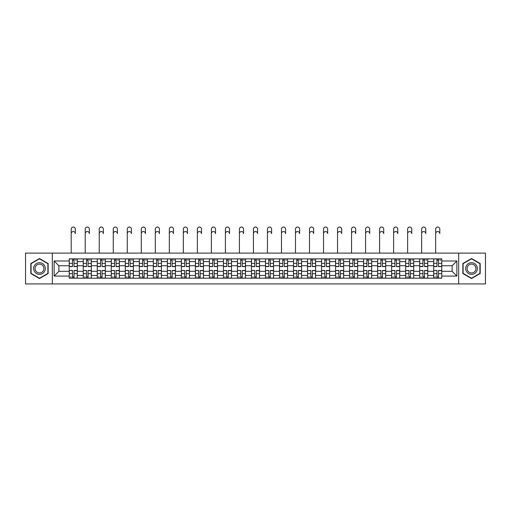 <?xml version="1.0" encoding="UTF-8"?>
<svg xmlns="http://www.w3.org/2000/svg" width="511" height="511" viewBox="0 0 511 511"><rect width="100%" height="100%" fill="white"/><g stroke="black" fill="none" stroke-linecap="round" stroke-linejoin="round"><path stroke-width="0.77" d="M458.674 283.944L485.45 283.944L485.45 253.117L25.55 253.117L25.55 283.944L458.674 283.944L458.674 253.117M83.242 278.188L83.242 261.613L77.308 261.613L77.308 278.188M77.308 261.613L77.308 258.873M83.242 261.613L83.242 258.873M91.328 258.873L91.328 278.188M97.256 278.188L97.256 258.873M105.343 258.873L105.343 278.188M111.277 278.188L111.277 258.873M119.363 258.873L119.363 278.188M125.291 278.188L125.291 258.873M133.384 258.873L133.384 278.188M139.311 278.188L139.311 258.873M147.398 258.873L147.398 278.188M153.332 278.188L153.332 258.873M161.419 258.873L161.419 278.188M167.346 278.188L167.346 258.873M175.433 258.873L175.433 278.188M181.367 278.188L181.367 258.873M189.453 258.873L189.453 278.188M195.387 278.188L195.387 258.873M203.474 258.873L203.474 278.188M209.401 278.188L209.401 258.873M217.488 258.873L217.488 278.188M223.422 278.188L223.422 258.873M231.509 258.873L231.509 278.188M237.436 278.188L237.436 258.873M245.523 258.873L245.523 278.188M251.457 278.188L251.457 258.873M259.543 258.873L259.543 278.188M265.477 278.188L265.477 258.873M273.564 258.873L273.564 278.188M279.491 278.188L279.491 258.873M287.578 258.873L287.578 278.188M293.512 278.188L293.512 258.873M301.599 258.873L301.599 278.188M307.526 278.188L307.526 258.873M315.613 258.873L315.613 278.188M321.547 278.188L321.547 258.873M329.633 258.873L329.633 278.188M335.567 278.188L335.567 258.873M343.654 258.873L343.654 278.188M349.581 278.188L349.581 258.873M357.668 258.873L357.668 278.188M363.602 278.188L363.602 258.873M371.689 258.873L371.689 278.188M377.616 278.188L377.616 258.873M385.709 258.873L385.709 278.188M391.637 278.188L391.637 258.873M399.723 258.873L399.723 278.188M405.657 278.188L405.657 258.873M413.744 258.873L413.744 278.188M419.672 278.188L419.672 258.873M427.758 258.873L427.758 278.188M433.692 278.188L433.692 258.873M433.692 271.315L427.758 271.315M419.672 271.315L413.744 271.315M405.657 271.315L399.723 271.315M391.637 271.315L385.709 271.315M377.616 271.315L371.689 271.315M363.602 271.315L357.668 271.315M349.581 271.315L343.654 271.315M335.567 271.315L329.633 271.315M321.547 271.315L315.613 271.315M307.526 271.315L301.599 271.315M293.512 271.315L287.578 271.315M279.491 271.315L273.564 271.315M265.477 271.315L259.543 271.315M251.457 271.315L245.523 271.315M237.436 271.315L231.509 271.315M223.422 271.315L217.488 271.315M209.401 271.315L203.474 271.315M195.387 271.315L189.453 271.315M181.367 271.315L175.433 271.315M167.346 271.315L161.419 271.315M153.332 271.315L147.398 271.315M139.311 271.315L133.384 271.315M125.291 271.315L119.363 271.315M111.277 271.315L105.343 271.315M97.256 271.315L91.328 271.315M83.242 271.315L77.308 271.315M433.692 265.746L427.758 265.746M419.672 265.746L413.744 265.746M405.657 265.746L399.723 265.746M391.637 265.746L385.709 265.746M377.616 265.746L371.689 265.746M363.602 265.746L357.668 265.746M349.581 265.746L343.654 265.746M335.567 265.746L329.633 265.746M321.547 265.746L315.613 265.746M307.526 265.746L301.599 265.746M293.512 265.746L287.578 265.746M279.491 265.746L273.564 265.746M265.477 265.746L259.543 265.746M251.457 265.746L245.523 265.746M237.436 265.746L231.509 265.746M223.422 265.746L217.488 265.746M209.401 265.746L203.474 265.746M195.387 265.746L189.453 265.746M181.367 265.746L175.433 265.746M167.346 265.746L161.419 265.746M153.332 265.746L147.398 265.746M139.311 265.746L133.384 265.746M125.291 265.746L119.363 265.746M111.277 265.746L105.343 265.746M97.256 265.746L91.328 265.746M83.242 265.746L77.308 265.746M58.886 271.315L69.221 271.315L69.221 265.746L58.886 265.746L58.886 271.315L54.128 276.081L54.128 260.98L69.221 260.98L69.221 265.746M441.779 265.746L441.779 271.315L452.114 271.315L452.114 265.746L441.779 265.746L441.779 258.873L69.221 258.873L69.221 260.98M441.779 260.98L456.872 260.98L456.872 276.081L441.779 276.081L441.779 271.315M69.221 271.315L69.221 278.188L441.779 278.188L441.779 276.081M69.221 276.081L54.128 276.081M52.326 283.944L52.326 253.117M48.149 263.523L39.481 258.515L30.807 263.523L30.807 273.538L39.481 278.54L48.149 273.538L48.149 263.523M480.193 263.523L471.519 258.515L462.851 263.523L462.851 273.538L471.519 278.54L480.193 273.538L480.193 263.523M74.031 276.841L72.505 276.841M72.505 260.22L74.031 260.22M88.045 276.841L86.519 276.841M86.519 260.22L88.045 260.22M102.066 276.841L100.539 276.841M100.539 260.22L102.066 260.22M116.086 276.841L114.553 276.841M114.553 260.22L116.086 260.22M130.101 276.841L128.574 276.841M128.574 260.22L130.101 260.22M144.121 276.841L142.595 276.841M142.595 260.22L144.121 260.22M158.135 276.841L156.609 276.841M156.609 260.22L158.135 260.22M172.156 276.841L170.629 276.841M170.629 260.22L172.156 260.22M186.176 276.841L184.643 276.841M184.643 260.22L186.176 260.22M200.191 276.841L198.664 276.841M198.664 260.22L200.191 260.22M214.211 276.841L212.685 276.841M212.685 260.22L214.211 260.22M228.225 276.841L226.699 276.841M226.699 260.22L228.225 260.22M242.246 276.841L240.719 276.841M240.719 260.22L242.246 260.22M256.267 276.841L254.734 276.841M254.734 260.22L256.267 260.22M270.281 276.841L268.754 276.841M268.754 260.22L270.281 260.22M284.301 276.841L282.775 276.841M282.775 260.22L284.301 260.22M298.315 276.841L296.789 276.841M296.789 260.22L298.315 260.22M312.336 276.841L310.809 276.841M310.809 260.22L312.336 260.22M326.357 276.841L324.824 276.841M324.824 260.22L326.357 260.22M340.371 276.841L338.844 276.841M338.844 260.22L340.371 260.22M354.391 276.841L352.865 276.841M352.865 260.22L354.391 260.22M368.405 276.841L366.879 276.841M366.879 260.22L368.405 260.22M382.426 276.841L380.899 276.841M380.899 260.22L382.426 260.22M396.447 276.841L394.914 276.841M394.914 260.22L396.447 260.22M410.461 276.841L408.934 276.841M408.934 260.22L410.461 260.22M424.481 276.841L422.955 276.841M422.955 260.22L424.481 260.22M438.495 276.841L436.969 276.841M436.969 260.22L438.495 260.22M54.128 260.98L58.886 265.746M452.114 271.315L456.872 276.081M452.114 265.746L456.872 260.98M71.201 233.616L71.201 229.126A2.07 2.07 0 0 1 73.265 227.056A2.07 2.07 0 0 1 75.334 229.126L75.334 233.616A2.07 2.07 71.2 0 0 73.265 231.553A2.07 2.07 71.2 0 0 71.201 233.616L71.201 253.117M74.031 266.595L74.031 258.962L77.263 258.962L77.263 266.595L74.031 266.595M72.505 260.131L74.031 260.131M75.468 260.131L76.094 260.131M72.505 258.962L69.266 258.962L69.266 266.595L72.505 266.595L72.505 258.962L74.031 258.962M72.505 270.651L69.266 270.46L72.505 270.46L72.505 278.099L69.266 278.099L71.061 278.099M69.266 270.651L69.266 278.099M74.031 276.93L72.505 276.93M71.061 276.93L70.435 276.93M75.468 278.099L77.263 278.099L77.263 270.46L74.031 270.46L74.031 278.099L71.201 278.099M77.263 278.099L75.334 278.099M85.216 233.616L85.216 229.126A2.07 2.07 0 0 1 87.285 227.056A2.07 2.07 0 0 1 89.348 229.126L89.348 233.616A2.07 2.07 71.2 0 0 87.285 231.553A2.07 2.07 71.2 0 0 85.216 233.616L85.216 253.117M88.045 266.595L88.045 258.962L91.284 258.962L91.284 266.595L88.045 266.595M86.519 260.131L88.045 260.131M89.482 260.131L90.115 260.131M86.519 258.962L83.287 258.962L83.287 266.595L86.519 266.595L86.519 258.962L88.045 258.962M99.236 233.616L99.236 229.126A2.07 2.07 0 0 1 101.299 227.056A2.07 2.07 0 0 1 103.369 229.126L103.369 233.616A2.07 2.07 71.2 0 0 101.299 231.553A2.07 2.07 71.2 0 0 99.236 233.616L99.236 253.117M102.066 266.595L102.066 258.962L105.298 258.962L105.298 266.595L102.066 266.595M100.539 260.131L102.066 260.131M103.503 260.131L104.129 260.131M100.539 258.962L97.301 258.962L97.301 266.595L100.539 266.595L100.539 258.962L102.066 258.962M34.422 271.45A5.838 5.838 0 0 0 42.4 273.589A5.838 5.838 0 0 0 44.534 265.611A5.838 5.838 0 0 0 36.556 263.472A5.838 5.838 0 0 0 34.422 271.45M35.649 270.741A4.42 4.42 0 0 0 41.691 272.357A4.42 4.42 0 0 0 43.307 266.32A4.42 4.42 0 0 0 37.265 264.698A4.42 4.42 0 0 0 35.649 270.741M39.481 258.828L47.881 263.676L47.881 273.379L39.481 278.233L31.075 273.379L31.075 263.676L39.481 258.828M466.466 271.45A5.838 5.838 0 0 0 474.444 273.589A5.838 5.838 0 0 0 476.578 265.611A5.838 5.838 0 0 0 468.6 263.472A5.838 5.838 0 0 0 466.466 271.45M467.693 270.741A4.42 4.42 0 0 0 473.735 272.357A4.42 4.42 0 0 0 475.351 266.32A4.42 4.42 0 0 0 469.309 264.698A4.42 4.42 0 0 0 467.693 270.741M471.519 258.828L479.925 263.676L479.925 273.379L471.519 278.233L463.119 273.379L463.119 263.676L471.519 258.828M86.519 270.651L83.287 270.46L86.519 270.46L86.519 278.099L83.287 278.099L85.081 278.099M83.287 270.651L83.287 278.099M88.045 276.93L86.519 276.93M85.081 276.93L84.456 276.93M89.482 278.099L91.284 278.099L91.284 270.46L88.045 270.46L88.045 278.099L85.216 278.099M91.284 278.099L89.348 278.099M100.539 270.651L97.301 270.46L100.539 270.46L100.539 278.099L97.301 278.099L99.102 278.099M97.301 270.651L97.301 278.099M102.066 276.93L100.539 276.93M99.102 276.93L98.47 276.93M103.503 278.099L105.298 278.099L105.298 270.46L102.066 270.46L102.066 278.099L99.236 278.099M105.298 278.099L103.369 278.099M113.25 233.616L113.25 229.126A2.07 2.07 0 0 1 115.32 227.056A2.07 2.07 0 0 1 117.383 229.126L117.383 233.616A2.07 2.07 71.2 0 0 115.32 231.553A2.07 2.07 71.2 0 0 113.25 233.616L113.25 253.117M116.086 266.595L116.086 258.962L119.319 258.962L119.319 266.595L116.086 266.595M114.553 260.131L116.086 260.131M117.524 260.131L118.15 260.131M114.553 258.962L111.321 258.962L111.321 266.595L114.553 266.595L114.553 258.962L116.086 258.962M127.271 233.616L127.271 229.126A2.07 2.07 0 0 1 129.34 227.056A2.07 2.07 0 0 1 131.404 229.126L131.404 233.616A2.07 2.07 71.2 0 0 129.34 231.553A2.07 2.07 71.2 0 0 127.271 233.616L127.271 253.117M130.101 266.595L130.101 258.962L133.339 258.962L133.339 266.595L130.101 266.595M128.574 260.131L130.101 260.131M131.538 260.131L132.17 260.131M128.574 258.962L125.342 258.962L125.342 266.595L128.574 266.595L128.574 258.962L130.101 258.962M141.292 233.616L141.292 229.126A2.07 2.07 0 0 1 143.355 227.056A2.07 2.07 0 0 1 145.424 229.126L145.424 233.616A2.07 2.07 71.2 0 0 143.355 231.553A2.07 2.07 71.2 0 0 141.292 233.616L141.292 253.117M144.121 266.595L144.121 258.962L147.353 258.962L147.353 266.595L144.121 266.595M142.595 260.131L144.121 260.131M145.558 260.131L146.184 260.131M142.595 258.962L139.356 258.962L139.356 266.595L142.595 266.595L142.595 258.962L144.121 258.962M114.553 270.651L111.321 270.46L114.553 270.46L114.553 278.099L111.321 278.099L113.116 278.099M111.321 270.651L111.321 278.099M116.086 276.93L114.553 276.93M113.116 276.93L112.49 276.93M117.524 278.099L119.319 278.099L119.319 270.46L116.086 270.46L116.086 278.099L113.25 278.099M119.319 278.099L117.383 278.099M128.574 270.651L125.342 270.46L128.574 270.46L128.574 278.099L125.342 278.099L127.137 278.099M125.342 270.651L125.342 278.099M130.101 276.93L128.574 276.93M127.137 276.93L126.504 276.93M131.538 278.099L133.339 278.099L133.339 270.46L130.101 270.46L130.101 278.099L127.271 278.099M133.339 278.099L131.404 278.099M142.595 270.651L139.356 270.46L142.595 270.46L142.595 278.099L139.356 278.099L141.151 278.099M139.356 270.651L139.356 278.099M144.121 276.93L142.595 276.93M141.151 276.93L140.525 276.93M145.558 278.099L147.353 278.099L147.353 270.46L144.121 270.46L144.121 278.099L141.292 278.099M147.353 278.099L145.424 278.099M155.306 233.616L155.306 229.126A2.07 2.07 0 0 1 157.375 227.056A2.07 2.07 0 0 1 159.438 229.126L159.438 233.616A2.07 2.07 71.2 0 0 157.375 231.553A2.07 2.07 71.2 0 0 155.306 233.616L155.306 253.117M158.135 266.595L158.135 258.962L161.374 258.962L161.374 266.595L158.135 266.595M156.609 260.131L158.135 260.131M159.573 260.131L160.205 260.131M156.609 258.962L153.377 258.962L153.377 266.595L156.609 266.595L156.609 258.962L158.135 258.962M156.609 270.651L153.377 270.46L156.609 270.46L156.609 278.099L153.377 278.099L155.172 278.099M153.377 270.651L153.377 278.099M158.135 276.93L156.609 276.93M155.172 276.93L154.546 276.93M159.573 278.099L161.374 278.099L161.374 270.46L158.135 270.46L158.135 278.099L155.306 278.099M161.374 278.099L159.438 278.099M169.326 233.616L169.326 229.126A2.07 2.07 0 0 1 171.389 227.056A2.07 2.07 0 0 1 173.459 229.126L173.459 233.616A2.07 2.07 71.2 0 0 171.389 231.553A2.07 2.07 71.2 0 0 169.326 233.616L169.326 253.117M172.156 266.595L172.156 258.962L175.388 258.962L175.388 266.595L172.156 266.595M170.629 260.131L172.156 260.131M173.593 260.131L174.219 260.131M170.629 258.962L167.391 258.962L167.391 266.595L170.629 266.595L170.629 258.962L172.156 258.962M170.629 270.651L167.391 270.46L170.629 270.46L170.629 278.099L167.391 278.099L169.192 278.099M167.391 270.651L167.391 278.099M172.156 276.93L170.629 276.93M169.192 276.93L168.56 276.93M173.593 278.099L175.388 278.099L175.388 270.46L172.156 270.46L172.156 278.099L169.326 278.099M175.388 278.099L173.459 278.099M183.34 233.616L183.34 229.126A2.07 2.07 0 0 1 185.41 227.056A2.07 2.07 0 0 1 187.48 229.126L187.48 233.616A2.07 2.07 71.2 0 0 185.41 231.553A2.07 2.07 71.2 0 0 183.34 233.616L183.34 253.117M186.176 266.595L186.176 258.962L189.409 258.962L189.409 266.595L186.176 266.595M184.643 260.131L186.176 260.131M187.614 260.131L188.24 260.131M184.643 258.962L181.411 258.962L181.411 266.595L184.643 266.595L184.643 258.962L186.176 258.962M184.643 270.651L181.411 270.46L184.643 270.46L184.643 278.099L181.411 278.099L183.206 278.099M181.411 270.651L181.411 278.099M186.176 276.93L184.643 276.93M183.206 276.93L182.58 276.93M187.614 278.099L189.409 278.099L189.409 270.46L186.176 270.46L186.176 278.099L183.34 278.099M189.409 278.099L187.48 278.099M197.361 233.616L197.361 229.126A2.07 2.07 0 0 1 199.431 227.056A2.07 2.07 0 0 1 201.494 229.126L201.494 233.616A2.07 2.07 71.2 0 0 199.431 231.553A2.07 2.07 71.2 0 0 197.361 233.616L197.361 253.117M200.191 266.595L200.191 258.962L203.429 258.962L203.429 266.595L200.191 266.595M198.664 260.131L200.191 260.131M201.628 260.131L202.26 260.131M198.664 258.962L195.432 258.962L195.432 266.595L198.664 266.595L198.664 258.962L200.191 258.962M198.664 270.651L195.432 270.46L198.664 270.46L198.664 278.099L195.432 278.099L197.227 278.099M195.432 270.651L195.432 278.099M200.191 276.93L198.664 276.93M197.227 276.93L196.594 276.93M201.628 278.099L203.429 278.099L203.429 270.46L200.191 270.46L200.191 278.099L197.361 278.099M203.429 278.099L201.494 278.099M211.382 233.616L211.382 229.126A2.07 2.07 0 0 1 213.445 227.056A2.07 2.07 0 0 1 215.514 229.126L215.514 233.616A2.07 2.07 71.2 0 0 213.445 231.553A2.07 2.07 71.2 0 0 211.382 233.616L211.382 253.117M214.211 266.595L214.211 258.962L217.443 258.962L217.443 266.595L214.211 266.595M212.685 260.131L214.211 260.131M215.648 260.131L216.274 260.131M212.685 258.962L209.446 258.962L209.446 266.595L212.685 266.595L212.685 258.962L214.211 258.962M212.685 270.651L209.446 270.46L212.685 270.46L212.685 278.099L209.446 278.099L211.247 278.099M209.446 270.651L209.446 278.099M214.211 276.93L212.685 276.93M211.247 276.93L210.615 276.93M215.648 278.099L217.443 278.099L217.443 270.46L214.211 270.46L214.211 278.099L211.382 278.099M217.443 278.099L215.514 278.099M225.396 233.616L225.396 229.126A2.07 2.07 0 0 1 227.465 227.056A2.07 2.07 0 0 1 229.528 229.126L229.528 233.616A2.07 2.07 71.2 0 0 227.465 231.553A2.07 2.07 71.2 0 0 225.396 233.616L225.396 253.117M228.225 266.595L228.225 258.962L231.464 258.962L231.464 266.595L228.225 266.595M226.699 260.131L228.225 260.131M229.663 260.131L230.295 260.131M226.699 258.962L223.467 258.962L223.467 266.595L226.699 266.595L226.699 258.962L228.225 258.962M226.699 270.651L223.467 270.46L226.699 270.46L226.699 278.099L223.467 278.099L225.262 278.099M223.467 270.651L223.467 278.099M228.225 276.93L226.699 276.93M225.262 276.93L224.636 276.93M229.663 278.099L231.464 278.099L231.464 270.46L228.225 270.46L228.225 278.099L225.396 278.099M231.464 278.099L229.528 278.099M239.416 233.616L239.416 229.126A2.07 2.07 0 0 1 241.479 227.056A2.07 2.07 0 0 1 243.549 229.126L243.549 233.616A2.07 2.07 71.2 0 0 241.479 231.553A2.07 2.07 71.2 0 0 239.416 233.616L239.416 253.117M242.246 266.595L242.246 258.962L245.478 258.962L245.478 266.595L242.246 266.595M240.719 260.131L242.246 260.131M243.683 260.131L244.315 260.131M240.719 258.962L237.481 258.962L237.481 266.595L240.719 266.595L240.719 258.962L242.246 258.962M240.719 270.651L237.481 270.46L240.719 270.46L240.719 278.099L237.481 278.099L239.282 278.099M237.481 270.651L237.481 278.099M242.246 276.93L240.719 276.93M239.282 276.93L238.65 276.93M243.683 278.099L245.478 278.099L245.478 270.46L242.246 270.46L242.246 278.099L239.416 278.099M245.478 278.099L243.549 278.099M253.43 233.616L253.43 229.126A2.07 2.07 0 0 1 255.5 227.056A2.07 2.07 0 0 1 257.57 229.126L257.57 233.616A2.07 2.07 71.2 0 0 255.5 231.553A2.07 2.07 71.2 0 0 253.43 233.616L253.43 253.117M256.267 266.595L256.267 258.962L259.499 258.962L259.499 266.595L256.267 266.595M254.734 260.131L256.267 260.131M257.704 260.131L258.33 260.131M254.734 258.962L251.501 258.962L251.501 266.595L254.734 266.595L254.734 258.962L256.267 258.962M254.734 270.651L251.501 270.46L254.734 270.46L254.734 278.099L251.501 278.099L253.296 278.099M251.501 270.651L251.501 278.099M256.267 276.93L254.734 276.93M253.296 276.93L252.67 276.93M257.704 278.099L259.499 278.099L259.499 270.46L256.267 270.46L256.267 278.099L253.43 278.099M259.499 278.099L257.57 278.099M267.451 233.616L267.451 229.126A2.07 2.07 0 0 1 269.521 227.056A2.07 2.07 0 0 1 271.584 229.126L271.584 233.616A2.07 2.07 71.2 0 0 269.521 231.553A2.07 2.07 71.2 0 0 267.451 233.616L267.451 253.117M270.281 266.595L270.281 258.962L273.519 258.962L273.519 266.595L270.281 266.595M268.754 260.131L270.281 260.131M271.718 260.131L272.35 260.131M268.754 258.962L265.522 258.962L265.522 266.595L268.754 266.595L268.754 258.962L270.281 258.962M268.754 270.651L265.522 270.46L268.754 270.46L268.754 278.099L265.522 278.099L267.317 278.099M265.522 270.651L265.522 278.099M270.281 276.93L268.754 276.93M267.317 276.93L266.685 276.93M271.718 278.099L273.519 278.099L273.519 270.46L270.281 270.46L270.281 278.099L267.451 278.099M273.519 278.099L271.584 278.099M281.472 233.616L281.472 229.126A2.07 2.07 0 0 1 283.535 227.056A2.07 2.07 0 0 1 285.604 229.126L285.604 233.616A2.07 2.07 71.2 0 0 283.535 231.553A2.07 2.07 71.2 0 0 281.472 233.616L281.472 253.117M284.301 266.595L284.301 258.962L287.533 258.962L287.533 266.595L284.301 266.595M282.775 260.131L284.301 260.131M285.738 260.131L286.364 260.131M282.775 258.962L279.536 258.962L279.536 266.595L282.775 266.595L282.775 258.962L284.301 258.962M282.775 270.651L279.536 270.46L282.775 270.46L282.775 278.099L279.536 278.099L281.337 278.099M279.536 270.651L279.536 278.099M284.301 276.93L282.775 276.93M281.337 276.93L280.705 276.93M285.738 278.099L287.533 278.099L287.533 270.46L284.301 270.46L284.301 278.099L281.472 278.099M287.533 278.099L285.604 278.099M295.486 233.616L295.486 229.126A2.07 2.07 0 0 1 297.555 227.056A2.07 2.07 0 0 1 299.618 229.126L299.618 233.616A2.07 2.07 71.2 0 0 297.555 231.553A2.07 2.07 71.2 0 0 295.486 233.616L295.486 253.117M298.315 266.595L298.315 258.962L301.554 258.962L301.554 266.595L298.315 266.595M296.789 260.131L298.315 260.131M299.753 260.131L300.385 260.131M296.789 258.962L293.557 258.962L293.557 266.595L296.789 266.595L296.789 258.962L298.315 258.962M296.789 270.651L293.557 270.46L296.789 270.46L296.789 278.099L293.557 278.099L295.352 278.099M293.557 270.651L293.557 278.099M298.315 276.93L296.789 276.93M295.352 276.93L294.726 276.93M299.753 278.099L301.554 278.099L301.554 270.46L298.315 270.46L298.315 278.099L295.486 278.099M301.554 278.099L299.618 278.099M309.506 233.616L309.506 229.126A2.07 2.07 0 0 1 311.569 227.056A2.07 2.07 0 0 1 313.639 229.126L313.639 233.616A2.07 2.07 71.2 0 0 311.569 231.553A2.07 2.07 71.2 0 0 309.506 233.616L309.506 253.117M312.336 266.595L312.336 258.962L315.568 258.962L315.568 266.595L312.336 266.595M310.809 260.131L312.336 260.131M313.773 260.131L314.406 260.131M310.809 258.962L307.571 258.962L307.571 266.595L310.809 266.595L310.809 258.962L312.336 258.962M310.809 270.651L307.571 270.46L310.809 270.46L310.809 278.099L307.571 278.099L309.372 278.099M307.571 270.651L307.571 278.099M312.336 276.93L310.809 276.93M309.372 276.93L308.74 276.93M313.773 278.099L315.568 278.099L315.568 270.46L312.336 270.46L312.336 278.099L309.506 278.099M315.568 278.099L313.639 278.099M323.52 233.616L323.52 229.126A2.07 2.07 0 0 1 325.59 227.056A2.07 2.07 0 0 1 327.66 229.126L327.66 233.616A2.07 2.07 71.2 0 0 325.59 231.553A2.07 2.07 71.2 0 0 323.52 233.616L323.52 253.117M326.357 266.595L326.357 258.962L329.589 258.962L329.589 266.595L326.357 266.595M324.824 260.131L326.357 260.131M327.794 260.131L328.42 260.131M324.824 258.962L321.591 258.962L321.591 266.595L324.824 266.595L324.824 258.962L326.357 258.962M324.824 270.651L321.591 270.46L324.824 270.46L324.824 278.099L321.591 278.099L323.386 278.099M321.591 270.651L321.591 278.099M326.357 276.93L324.824 276.93M323.386 276.93L322.76 276.93M327.794 278.099L329.589 278.099L329.589 270.46L326.357 270.46L326.357 278.099L323.52 278.099M329.589 278.099L327.66 278.099M337.541 233.616L337.541 229.126A2.07 2.07 0 0 1 339.611 227.056A2.07 2.07 0 0 1 341.674 229.126L341.674 233.616A2.07 2.07 71.2 0 0 339.611 231.553A2.07 2.07 71.2 0 0 337.541 233.616L337.541 253.117M340.371 266.595L340.371 258.962L343.609 258.962L343.609 266.595L340.371 266.595M338.844 260.131L340.371 260.131M341.808 260.131L342.44 260.131M338.844 258.962L335.612 258.962L335.612 266.595L338.844 266.595L338.844 258.962L340.371 258.962M338.844 270.651L335.612 270.46L338.844 270.46L338.844 278.099L335.612 278.099L337.407 278.099M335.612 270.651L335.612 278.099M340.371 276.93L338.844 276.93M337.407 276.93L336.781 276.93M341.808 278.099L343.609 278.099L343.609 270.46L340.371 270.46L340.371 278.099L337.541 278.099M343.609 278.099L341.674 278.099M351.562 233.616L351.562 229.126A2.07 2.07 0 0 1 353.625 227.056A2.07 2.07 0 0 1 355.694 229.126L355.694 233.616A2.07 2.07 71.2 0 0 353.625 231.553A2.07 2.07 71.2 0 0 351.562 233.616L351.562 253.117M354.391 266.595L354.391 258.962L357.623 258.962L357.623 266.595L354.391 266.595M352.865 260.131L354.391 260.131M355.828 260.131L356.454 260.131M352.865 258.962L349.626 258.962L349.626 266.595L352.865 266.595L352.865 258.962L354.391 258.962M352.865 270.651L349.626 270.46L352.865 270.46L352.865 278.099L349.626 278.099L351.427 278.099M349.626 270.651L349.626 278.099M354.391 276.93L352.865 276.93M351.427 276.93L350.795 276.93M355.828 278.099L357.623 278.099L357.623 270.46L354.391 270.46L354.391 278.099L351.562 278.099M357.623 278.099L355.694 278.099M365.576 233.616L365.576 229.126A2.07 2.07 0 0 1 367.645 227.056A2.07 2.07 0 0 1 369.709 229.126L369.709 233.616A2.07 2.07 71.2 0 0 367.645 231.553A2.07 2.07 71.2 0 0 365.576 233.616L365.576 253.117M368.405 266.595L368.405 258.962L371.644 258.962L371.644 266.595L368.405 266.595M366.879 260.131L368.405 260.131M369.849 260.131L370.475 260.131M366.879 258.962L363.647 258.962L363.647 266.595L366.879 266.595L366.879 258.962L368.405 258.962M366.879 270.651L363.647 270.46L366.879 270.46L366.879 278.099L363.647 278.099L365.442 278.099M363.647 270.651L363.647 278.099M368.405 276.93L366.879 276.93M365.442 276.93L364.816 276.93M369.849 278.099L371.644 278.099L371.644 270.46L368.405 270.46L368.405 278.099L365.576 278.099M371.644 278.099L369.709 278.099M379.596 233.616L379.596 229.126A2.07 2.07 0 0 1 381.66 227.056A2.07 2.07 0 0 1 383.729 229.126L383.729 233.616A2.07 2.07 71.2 0 0 381.66 231.553A2.07 2.07 71.2 0 0 379.596 233.616L379.596 253.117M382.426 266.595L382.426 258.962L385.658 258.962L385.658 266.595L382.426 266.595M380.899 260.131L382.426 260.131M383.863 260.131L384.496 260.131M380.899 258.962L377.661 258.962L377.661 266.595L380.899 266.595L380.899 258.962L382.426 258.962M380.899 270.651L377.661 270.46L380.899 270.46L380.899 278.099L377.661 278.099L379.462 278.099M377.661 270.651L377.661 278.099M382.426 276.93L380.899 276.93M379.462 276.93L378.83 276.93M383.863 278.099L385.658 278.099L385.658 270.46L382.426 270.46L382.426 278.099L379.596 278.099M385.658 278.099L383.729 278.099M393.617 233.616L393.617 229.126A2.07 2.07 0 0 1 395.68 227.056A2.07 2.07 0 0 1 397.75 229.126L397.75 233.616A2.07 2.07 71.2 0 0 395.68 231.553A2.07 2.07 71.2 0 0 393.617 233.616L393.617 253.117M396.447 266.595L396.447 258.962L399.679 258.962L399.679 266.595L396.447 266.595M394.914 260.131L396.447 260.131M397.884 260.131L398.51 260.131M394.914 258.962L391.682 258.962L391.682 266.595L394.914 266.595L394.914 258.962L396.447 258.962M394.914 270.651L391.682 270.46L394.914 270.46L394.914 278.099L391.682 278.099L393.476 278.099M391.682 270.651L391.682 278.099M396.447 276.93L394.914 276.93M393.476 276.93L392.85 276.93M397.884 278.099L399.679 278.099L399.679 270.46L396.447 270.46L396.447 278.099L393.617 278.099M399.679 278.099L397.75 278.099M407.631 233.616L407.631 229.126A2.07 2.07 0 0 1 409.701 227.056A2.07 2.07 0 0 1 411.764 229.126L411.764 233.616A2.07 2.07 71.2 0 0 409.701 231.553A2.07 2.07 71.2 0 0 407.631 233.616L407.631 253.117M410.461 266.595L410.461 258.962L413.699 258.962L413.699 266.595L410.461 266.595M408.934 260.131L410.461 260.131M411.898 260.131L412.53 260.131M408.934 258.962L405.702 258.962L405.702 266.595L408.934 266.595L408.934 258.962L410.461 258.962M408.934 270.651L405.702 270.46L408.934 270.46L408.934 278.099L405.702 278.099L407.497 278.099M405.702 270.651L405.702 278.099M410.461 276.93L408.934 276.93M407.497 276.93L406.871 276.93M411.898 278.099L413.699 278.099L413.699 270.46L410.461 270.46L410.461 278.099L407.631 278.099M413.699 278.099L411.764 278.099M421.652 233.616L421.652 229.126A2.07 2.07 0 0 1 423.715 227.056A2.07 2.07 0 0 1 425.784 229.126L425.784 233.616A2.07 2.07 71.2 0 0 423.715 231.553A2.07 2.07 71.2 0 0 421.652 233.616L421.652 253.117M424.481 266.595L424.481 258.962L427.713 258.962L427.713 266.595L424.481 266.595M422.955 260.131L424.481 260.131M425.918 260.131L426.544 260.131M422.955 258.962L419.716 258.962L419.716 266.595L422.955 266.595L422.955 258.962L424.481 258.962M422.955 270.651L419.716 270.46L422.955 270.46L422.955 278.099L419.716 278.099L421.518 278.099M419.716 270.651L419.716 278.099M424.481 276.93L422.955 276.93M421.518 276.93L420.885 276.93M425.918 278.099L427.713 278.099L427.713 270.46L424.481 270.46L424.481 278.099L421.652 278.099M427.713 278.099L425.784 278.099M435.666 233.616L435.666 229.126A2.07 2.07 0 0 1 437.735 227.056A2.07 2.07 0 0 1 439.799 229.126L439.799 233.616A2.07 2.07 71.2 0 0 437.735 231.553A2.07 2.07 71.2 0 0 435.666 233.616L435.666 253.117M438.495 266.595L438.495 258.962L441.734 258.962L441.734 266.595L438.495 266.595M436.969 260.131L438.495 260.131M439.939 260.131L440.565 260.131M436.969 258.962L433.737 258.962L433.737 266.595L436.969 266.595L436.969 258.962L438.495 258.962M436.969 270.651L433.737 270.46L436.969 270.46L436.969 278.099L433.737 278.099L435.532 278.099M433.737 270.651L433.737 278.099M438.495 276.93L436.969 276.93M435.532 276.93L434.906 276.93M439.939 278.099L441.734 278.099L441.734 270.46L438.495 270.46L438.495 278.099L435.666 278.099M441.734 278.099L439.799 278.099M419.672 261.613L413.744 261.613M405.657 261.613L399.723 261.613M391.637 261.613L385.709 261.613M377.616 261.613L371.689 261.613M363.602 261.613L357.668 261.613M349.581 261.613L343.654 261.613M335.567 261.613L329.633 261.613M321.547 261.613L315.613 261.613M307.526 261.613L301.599 261.613M293.512 261.613L287.578 261.613M279.491 261.613L273.564 261.613M265.477 261.613L259.543 261.613M251.457 261.613L245.523 261.613M237.436 261.613L231.509 261.613M223.422 261.613L217.488 261.613M209.401 261.613L203.474 261.613M195.387 261.613L189.453 261.613M181.367 261.613L175.433 261.613M167.346 261.613L161.419 261.613M153.332 261.613L147.398 261.613M139.311 261.613L133.384 261.613M125.291 261.613L119.363 261.613M111.277 261.613L105.343 261.613M97.256 261.613L91.328 261.613M433.692 261.613L427.758 261.613M419.672 275.448L413.744 275.448M405.657 275.448L399.723 275.448M391.637 275.448L385.709 275.448M377.616 275.448L371.689 275.448M363.602 275.448L357.668 275.448M349.581 275.448L343.654 275.448M335.567 275.448L329.633 275.448M321.547 275.448L315.613 275.448M307.526 275.448L301.599 275.448M293.512 275.448L287.578 275.448M279.491 275.448L273.564 275.448M265.477 275.448L259.543 275.448M251.457 275.448L245.523 275.448M237.436 275.448L231.509 275.448M223.422 275.448L217.488 275.448M209.401 275.448L203.474 275.448M195.387 275.448L189.453 275.448M181.367 275.448L175.433 275.448M167.346 275.448L161.419 275.448M153.332 275.448L147.398 275.448M139.311 275.448L133.384 275.448M125.291 275.448L119.363 275.448M111.277 275.448L105.343 275.448M97.256 275.448L91.328 275.448M83.242 275.448L77.308 275.448M433.692 275.448L427.758 275.448M74.031 266.41L77.263 266.41M74.031 263.376L77.263 263.376M69.266 266.41L72.505 266.41M69.266 263.376L72.505 263.376M72.505 273.685L69.266 273.685M77.263 270.651L74.031 270.651M77.263 273.685L74.031 273.685M88.045 266.41L91.284 266.41M88.045 263.376L91.284 263.376M83.287 266.41L86.519 266.41M83.287 263.376L86.519 263.376M102.066 266.41L105.298 266.41M102.066 263.376L105.298 263.376M97.301 266.41L100.539 266.41M97.301 263.376L100.539 263.376M86.519 273.685L83.287 273.685M91.284 270.651L88.045 270.651M91.284 273.685L88.045 273.685M100.539 273.685L97.301 273.685M105.298 270.651L102.066 270.651M105.298 273.685L102.066 273.685M116.086 266.41L119.319 266.41M116.086 263.376L119.319 263.376M111.321 266.41L114.553 266.41M111.321 263.376L114.553 263.376M130.101 266.41L133.339 266.41M130.101 263.376L133.339 263.376M125.342 266.41L128.574 266.41M125.342 263.376L128.574 263.376M144.121 266.41L147.353 266.41M144.121 263.376L147.353 263.376M139.356 266.41L142.595 266.41M139.356 263.376L142.595 263.376M114.553 273.685L111.321 273.685M119.319 270.651L116.086 270.651M119.319 273.685L116.086 273.685M128.574 273.685L125.342 273.685M133.339 270.651L130.101 270.651M133.339 273.685L130.101 273.685M142.595 273.685L139.356 273.685M147.353 270.651L144.121 270.651M147.353 273.685L144.121 273.685M158.135 266.41L161.374 266.41M158.135 263.376L161.374 263.376M153.377 266.41L156.609 266.41M153.377 263.376L156.609 263.376M156.609 273.685L153.377 273.685M161.374 270.651L158.135 270.651M161.374 273.685L158.135 273.685M172.156 266.41L175.388 266.41M172.156 263.376L175.388 263.376M167.391 266.41L170.629 266.41M167.391 263.376L170.629 263.376M170.629 273.685L167.391 273.685M175.388 270.651L172.156 270.651M175.388 273.685L172.156 273.685M186.176 266.41L189.409 266.41M186.176 263.376L189.409 263.376M181.411 266.41L184.643 266.41M181.411 263.376L184.643 263.376M184.643 273.685L181.411 273.685M189.409 270.651L186.176 270.651M189.409 273.685L186.176 273.685M200.191 266.41L203.429 266.41M200.191 263.376L203.429 263.376M195.432 266.41L198.664 266.41M195.432 263.376L198.664 263.376M198.664 273.685L195.432 273.685M203.429 270.651L200.191 270.651M203.429 273.685L200.191 273.685M214.211 266.41L217.443 266.41M214.211 263.376L217.443 263.376M209.446 266.41L212.685 266.41M209.446 263.376L212.685 263.376M212.685 273.685L209.446 273.685M217.443 270.651L214.211 270.651M217.443 273.685L214.211 273.685M228.225 266.41L231.464 266.41M228.225 263.376L231.464 263.376M223.467 266.41L226.699 266.41M223.467 263.376L226.699 263.376M226.699 273.685L223.467 273.685M231.464 270.651L228.225 270.651M231.464 273.685L228.225 273.685M242.246 266.41L245.478 266.41M242.246 263.376L245.478 263.376M237.481 266.41L240.719 266.41M237.481 263.376L240.719 263.376M240.719 273.685L237.481 273.685M245.478 270.651L242.246 270.651M245.478 273.685L242.246 273.685M256.267 266.41L259.499 266.41M256.267 263.376L259.499 263.376M251.501 266.41L254.734 266.41M251.501 263.376L254.734 263.376M254.734 273.685L251.501 273.685M259.499 270.651L256.267 270.651M259.499 273.685L256.267 273.685M270.281 266.41L273.519 266.41M270.281 263.376L273.519 263.376M265.522 266.41L268.754 266.41M265.522 263.376L268.754 263.376M268.754 273.685L265.522 273.685M273.519 270.651L270.281 270.651M273.519 273.685L270.281 273.685M284.301 266.41L287.533 266.41M284.301 263.376L287.533 263.376M279.536 266.41L282.775 266.41M279.536 263.376L282.775 263.376M282.775 273.685L279.536 273.685M287.533 270.651L284.301 270.651M287.533 273.685L284.301 273.685M298.315 266.41L301.554 266.41M298.315 263.376L301.554 263.376M293.557 266.41L296.789 266.41M293.557 263.376L296.789 263.376M296.789 273.685L293.557 273.685M301.554 270.651L298.315 270.651M301.554 273.685L298.315 273.685M312.336 266.41L315.568 266.41M312.336 263.376L315.568 263.376M307.571 266.41L310.809 266.41M307.571 263.376L310.809 263.376M310.809 273.685L307.571 273.685M315.568 270.651L312.336 270.651M315.568 273.685L312.336 273.685M326.357 266.41L329.589 266.41M326.357 263.376L329.589 263.376M321.591 266.41L324.824 266.41M321.591 263.376L324.824 263.376M324.824 273.685L321.591 273.685M329.589 270.651L326.357 270.651M329.589 273.685L326.357 273.685M340.371 266.41L343.609 266.41M340.371 263.376L343.609 263.376M335.612 266.41L338.844 266.41M335.612 263.376L338.844 263.376M338.844 273.685L335.612 273.685M343.609 270.651L340.371 270.651M343.609 273.685L340.371 273.685M354.391 266.41L357.623 266.41M354.391 263.376L357.623 263.376M349.626 266.41L352.865 266.41M349.626 263.376L352.865 263.376M352.865 273.685L349.626 273.685M357.623 270.651L354.391 270.651M357.623 273.685L354.391 273.685M368.405 266.41L371.644 266.41M368.405 263.376L371.644 263.376M363.647 266.41L366.879 266.41M363.647 263.376L366.879 263.376M366.879 273.685L363.647 273.685M371.644 270.651L368.405 270.651M371.644 273.685L368.405 273.685M382.426 266.41L385.658 266.41M382.426 263.376L385.658 263.376M377.661 266.41L380.899 266.41M377.661 263.376L380.899 263.376M380.899 273.685L377.661 273.685M385.658 270.651L382.426 270.651M385.658 273.685L382.426 273.685M396.447 266.41L399.679 266.41M396.447 263.376L399.679 263.376M391.682 266.41L394.914 266.41M391.682 263.376L394.914 263.376M394.914 273.685L391.682 273.685M399.679 270.651L396.447 270.651M399.679 273.685L396.447 273.685M410.461 266.41L413.699 266.41M410.461 263.376L413.699 263.376M405.702 266.41L408.934 266.41M405.702 263.376L408.934 263.376M408.934 273.685L405.702 273.685M413.699 270.651L410.461 270.651M413.699 273.685L410.461 273.685M424.481 266.41L427.713 266.41M424.481 263.376L427.713 263.376M419.716 266.41L422.955 266.41M419.716 263.376L422.955 263.376M422.955 273.685L419.716 273.685M427.713 270.651L424.481 270.651M427.713 273.685L424.481 273.685M438.495 266.41L441.734 266.41M438.495 263.376L441.734 263.376M433.737 266.41L436.969 266.41M433.737 263.376L436.969 263.376M436.969 273.685L433.737 273.685M441.734 270.651L438.495 270.651M441.734 273.685L438.495 273.685"/></g></svg>
